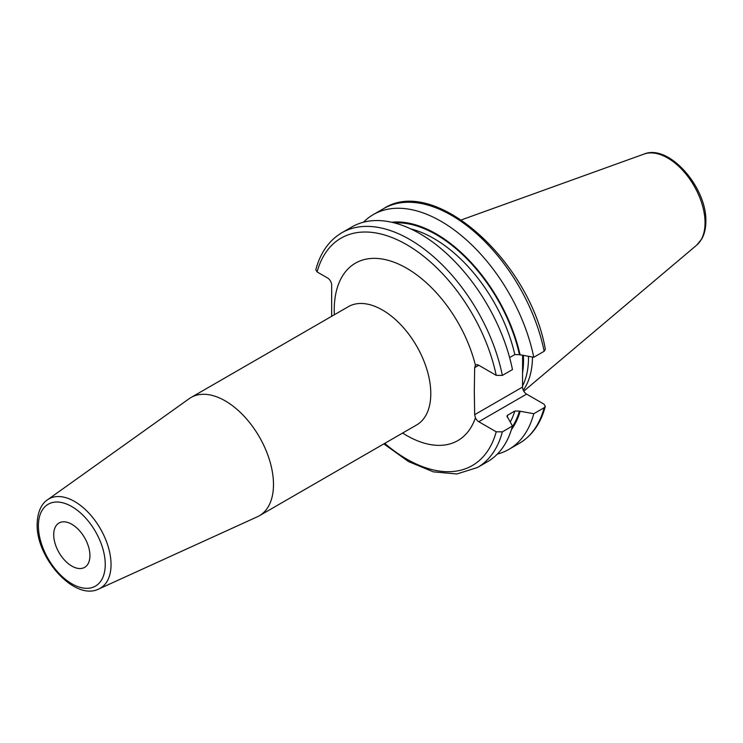 <?xml version="1.0" encoding="UTF-8"?>
<svg xmlns="http://www.w3.org/2000/svg" width="743" height="743" viewBox="0 0 743 743"><rect width="100%" height="100%" fill="white"/><g stroke="black" fill="none" stroke-linecap="round" stroke-linejoin="round"><path stroke-width="1.11" d="M532.471 357.067A94.547 54.592 60 0 1 523.276 390.186M528.487 356.417A93.358 53.905 -120 0 1 528.496 357.745A93.358 53.905 60 0 1 522.533 385.951M522.598 355.442L522.533 387.057A5.758 3.325 -120 0 0 526.611 394.115L544.043 404.183L545.325 406.384L544.155 407.731L533.753 413.73L519.441 411.102L514.815 411.046L507.794 415.096L506.94 416.052L512.456 426.027L502.352 431.859L496.213 431.794L478.78 421.727A5.758 3.325 60 0 1 475.436 417.78L474.666 414.696L474.303 391.385L474.666 367.655L475.436 365.37A5.758 3.325 60 0 1 475.901 364.989A5.758 3.325 60 0 1 478.78 365.277L496.213 375.345L502.352 375.41A135.56 78.266 -120 0 0 434.664 257.691A135.56 78.266 -120 0 0 341.891 232.726C329.065 240.361 320.372 252.694 315.812 269.728L317.094 271.929L327.589 277.984A5.758 3.325 60 0 1 331.657 285.043L331.657 316.314M273.489 484.501A68.282 39.425 -120 0 0 243.685 415.783A68.282 39.425 -120 0 0 191.062 397.486A68.282 39.425 -120 0 0 189.214 398.675L47.45 499.844A51.527 29.748 60 0 1 87.609 511.778A51.527 29.748 60 0 1 111.041 564.606A51.527 29.748 60 0 1 98.893 588.948L257.394 516.766A68.282 39.425 60 0 0 259.344 515.763A68.282 39.425 60 0 0 273.489 484.501M89.931 555.625A25.606 14.786 -120 0 0 78.758 529.861A25.606 14.786 -120 0 0 59.022 522.998A25.606 14.786 -120 0 0 53.719 534.719A25.606 14.786 -120 0 0 64.892 560.491A25.606 14.786 -120 0 0 84.628 567.355A25.606 14.786 -120 0 0 89.931 555.625M341.891 232.726L351.987 226.894A135.56 78.266 -120 0 1 444.76 251.868A135.56 78.266 -120 0 1 512.456 369.577L502.352 375.41M544.155 351.272A135.56 78.266 -120 0 0 476.458 233.562A135.56 78.266 -120 0 0 383.685 208.597C434.571 175.06 530 261.295 545.343 349.266L544.155 351.272L533.753 357.281L519.441 354.643L514.815 354.587L509.614 357.587M533.753 357.281A135.56 78.266 -120 0 0 466.056 239.571A135.56 78.266 -120 0 0 373.292 214.597A135.56 78.266 -120 0 0 363.485 222.203M520.109 355.033A123.607 71.365 -120 0 0 391.691 222.25M520.109 411.483A123.607 71.365 60 0 1 511.416 429.63M497.355 454.084A135.56 78.266 -120 0 0 508.844 449.394A135.56 78.266 -120 0 0 533.753 413.73M502.352 431.859A135.56 78.266 60 0 1 477.452 467.514L487.547 461.691A135.56 78.266 -120 0 0 512.456 426.027M644.088 154.052A52.874 30.528 -120 0 1 683.727 171.475A52.874 30.528 -120 0 1 705.042 222.761A52.874 30.528 60 0 1 696.683 245.153L701.689 239.07C704.475 234.11 705.859 228.212 705.85 221.358C706.955 187.607 669.034 143.631 644.088 154.052L461.329 219.919M522.58 372.893A93.358 53.905 60 0 0 523.518 360.615A93.358 53.905 -120 0 0 523.378 355.572M522.533 387.057L474.666 414.696M474.666 367.655L478.78 365.277M478.78 421.727L526.611 394.115M475.436 365.37A102.432 59.134 -120 0 0 395.155 262.651A102.432 59.134 -120 0 0 334.229 310.045A102.432 59.134 -120 0 0 334.341 314.763M496.213 375.345A131.288 75.805 -120 0 0 406.653 244.661A131.288 75.805 -120 0 0 317.094 271.929M496.213 431.794A131.288 75.805 60 0 1 384.725 443.367M402.622 433.039A102.432 59.134 -120 0 0 475.436 417.78M259.344 515.763L416.656 424.94A68.282 39.425 -120 0 0 430.791 393.679A68.282 39.425 -120 0 0 400.988 324.96A68.282 39.425 -120 0 0 348.365 306.664L191.062 397.486M105.246 564.476A47.273 27.287 60 0 1 71.82 583.766A47.273 27.287 60 0 1 38.404 525.877A47.273 27.287 60 0 1 71.82 506.577A47.273 27.287 60 0 1 105.246 564.476M519.441 354.643A122.697 70.845 -120 0 0 394.329 222.891M519.441 411.102A122.697 70.845 60 0 1 512.187 427.03M514.815 354.587A119.502 68.997 -120 0 0 410.814 228.918M507.794 415.096A119.502 68.997 60 0 1 507.144 417.111M514.815 411.046A119.502 68.997 60 0 1 510.376 421.81M544.155 407.731A135.56 78.266 60 0 1 519.246 443.385L508.844 449.394M696.683 245.153L523.778 391.162M47.45 499.844C43.623 502.222 37.512 509.057 37.15 524.131C36.026 557.817 74.606 601.403 98.893 588.948M383.834 443.887L408.474 461.552L433.308 471.851L456.843 473.969L477.452 467.514M383.685 208.597L373.292 214.597M519.246 443.385C532.072 435.751 540.765 423.417 545.325 406.384"/></g></svg>
